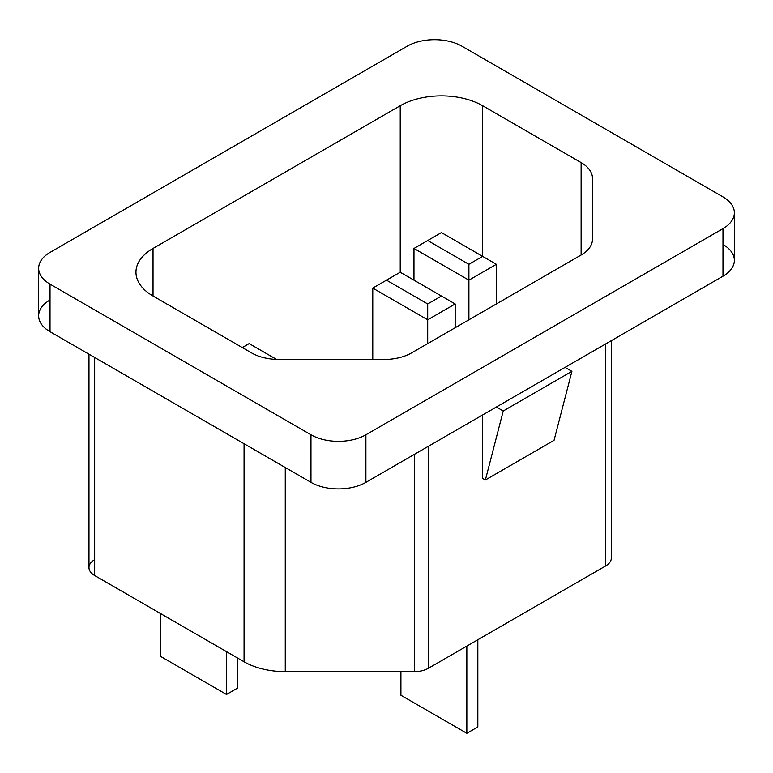 <?xml version="1.0" encoding="UTF-8"?>
<svg xmlns="http://www.w3.org/2000/svg" width="773" height="773" viewBox="0 0 773 773"><rect width="100%" height="100%" fill="white"/><g stroke="black" fill="none" stroke-linecap="round" stroke-linejoin="round"><path stroke-width="1.16" d="M722.977 244.481A38.843 22.427 180 0 1 722.977 276.203L365.9 482.352A38.843 22.427 180 0 1 310.968 482.352L50.023 331.704A38.843 22.427 180 0 1 50.023 299.982M50.023 331.704L310.968 482.352L310.968 434.774L50.023 284.126L50.023 331.704A38.843 22.427 180 0 1 38.65 315.848L38.65 268.27A38.843 22.427 0 0 0 50.023 284.126L50.023 331.704M734.35 212.768A38.843 22.427 0 0 0 722.977 196.912L462.032 46.254A38.843 22.427 0 0 0 407.1 46.254L50.023 252.413L407.1 46.254A38.843 22.427 180 0 1 462.032 46.254L722.977 196.912A38.843 22.427 180 0 1 722.977 228.624L365.9 434.774A38.843 22.427 180 0 1 310.968 434.774A38.843 22.427 0 0 0 365.9 434.774L365.9 482.352L722.977 276.203L722.977 228.624A38.843 22.427 0 0 0 734.35 212.768L734.35 260.337A38.843 22.427 180 0 1 722.977 276.203L722.977 228.624L365.9 434.774L365.9 482.352A38.843 22.427 180 0 1 310.968 482.352L310.968 434.774L50.023 284.126A38.843 22.427 180 0 1 50.023 252.413A38.843 22.427 0 0 0 38.65 268.27M153.025 296.02L251.525 352.884A38.843 22.427 0 0 0 278.985 359.455L384.142 359.455A38.843 22.427 0 0 0 411.613 352.884L581.122 255.013A38.843 22.427 0 0 0 592.505 239.157L592.505 178.447A38.843 22.427 0 0 0 581.122 162.591L482.632 105.727A58.265 33.635 0 0 0 400.23 105.727L153.025 248.442A58.265 33.635 0 0 0 153.025 296.02L153.025 248.442A58.265 33.635 0 0 0 135.961 272.231A58.265 33.635 0 0 0 153.025 296.02L153.025 248.442L400.23 105.727L400.23 272.231L372.77 288.097L372.77 359.455L372.77 288.097L386.5 280.164L427.701 303.953L441.431 296.02L400.23 272.231L386.5 280.164L427.701 303.953L441.431 296.02L400.23 272.231L400.23 105.727A58.265 33.635 0 0 1 482.632 105.727L581.122 162.591L581.122 255.013A38.843 22.427 0 0 0 592.505 239.157L592.505 178.447A38.843 22.427 0 0 0 581.122 162.591L581.122 255.013L411.613 352.884A38.843 22.427 0 0 1 384.142 359.455L278.985 359.455A38.843 22.427 0 0 1 251.525 352.884L153.025 296.02M482.632 256.375L482.632 105.727L482.632 256.375L441.431 232.586L427.701 240.519L468.902 264.308L482.632 256.375L496.372 264.308L468.902 280.164L468.902 264.308L482.632 256.375L441.431 232.586L413.97 248.452L427.701 240.519L468.902 264.308L468.902 280.164L413.97 248.452L413.97 280.164L413.97 248.452L468.902 280.164L468.902 319.809L468.902 280.164L496.372 264.308L482.632 256.375M249.167 343.599L242.297 347.56L249.167 343.599L276.55 359.406L249.167 343.599M496.372 264.308L496.372 303.953L496.372 264.308M455.171 303.953L455.171 327.733L455.171 303.953L427.701 319.809L427.701 343.599L427.701 319.809L372.77 288.097L427.701 319.809L427.701 303.953L427.701 319.809L455.171 303.953L441.431 296.02L455.171 303.953M94.664 559.662A19.422 11.209 0 0 0 94.664 575.527L244.065 661.785A58.265 33.635 0 0 0 285.266 671.631L414.56 671.631A19.422 11.209 0 0 0 428.29 668.345L605.645 565.952A19.422 11.209 0 0 0 611.337 558.019A19.422 11.209 180 0 1 605.645 565.952L605.645 343.937L605.645 565.952L428.29 668.345A19.422 11.209 180 0 1 414.56 671.631L414.56 454.263L414.56 671.631L285.266 671.631A58.265 33.635 180 0 1 244.065 661.785L244.065 443.731L244.065 661.785L94.664 575.527A19.422 11.209 180 0 1 88.972 567.595L88.972 354.189M94.664 357.474L94.664 575.527L94.664 357.474M285.266 467.52L285.266 671.631L285.266 467.52M428.29 446.33L428.29 668.345L428.29 446.33M482.632 478.39L482.632 414.956L482.632 478.39L485.386 479.975L482.632 478.39M611.337 340.651L611.337 558.019L611.337 340.651M571.904 371.349L565.034 367.378L571.904 371.349L503.233 410.994L571.904 371.349L554.048 440.33L485.386 479.975L554.048 440.33L571.904 371.349M496.372 407.023L503.233 410.994L485.386 479.975L503.233 410.994L496.372 407.023M466.844 646.093L466.844 733.316L477.83 726.968L477.83 639.744L477.83 726.968L466.844 733.316L466.844 646.093M400.916 695.256L400.916 671.631L400.916 695.256L466.844 733.316L400.916 695.256M226.508 694.463L237.495 688.115L237.495 657.987L237.495 688.115L226.508 694.463L226.508 651.639L226.508 694.463L160.581 656.403L160.581 613.578L160.581 656.403L226.508 694.463"/></g></svg>
